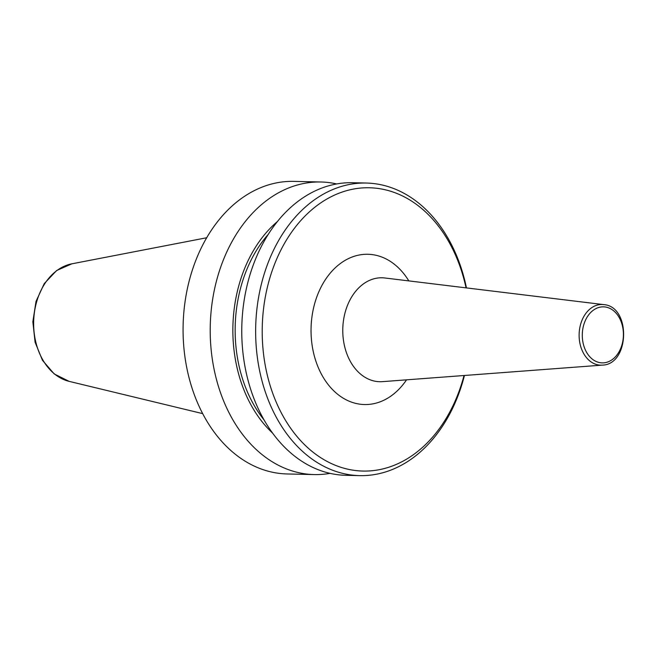<?xml version="1.0" encoding="UTF-8"?>
<svg xmlns="http://www.w3.org/2000/svg" width="657" height="657" viewBox="0 0 657 657"><rect width="100%" height="100%" fill="white"/><g stroke="black" fill="none" stroke-linecap="round" stroke-linejoin="round"><path stroke-width="0.99" d="M330.044 473.352A146.33 107.37 -88.7 0 1 314.227 474.584L287.093 473.96A146.33 107.37 -88.7 0 1 284.842 473.869A146.33 107.37 -88.7 0 1 183.163 323.663A146.33 107.37 -88.7 0 1 293.827 181.373L320.969 181.997A146.33 107.37 -88.7 0 1 323.211 182.079A146.33 107.37 -88.7 0 1 336.704 183.952M314.227 474.584A146.33 107.37 -88.7 0 1 311.976 474.502A146.33 107.37 -88.7 0 1 210.297 324.287A146.33 107.37 -88.7 0 1 320.969 181.997M272.556 433.07A126.218 92.604 -88.7 0 1 277.426 221.54M264.04 419.905A123.105 90.321 -88.7 0 1 268.311 234.303M464.45 375.476A146.33 107.37 -88.7 0 1 359.666 475.627L345.779 475.307A146.33 107.37 -88.7 0 1 343.537 475.225A146.33 107.37 -88.7 0 1 241.85 325.01A146.33 107.37 -88.7 0 1 352.522 182.72L366.401 183.04A146.33 107.37 -88.7 0 1 368.651 183.131A146.33 107.37 -88.7 0 1 466.462 287.914M359.666 475.627A146.33 107.37 -88.7 0 1 357.416 475.545A146.33 107.37 -88.7 0 1 255.737 325.33A146.33 107.37 -88.7 0 1 366.401 183.04M464.014 375.508A141.682 103.962 -88.7 0 1 360.75 470.979A141.682 103.962 -88.7 0 1 262.348 324.049A141.682 103.962 -88.7 0 1 371.632 187.845A141.682 103.962 -88.7 0 1 466.035 287.856M600.211 365.136A30.337 22.264 -88.7 0 1 579.146 333.674A30.337 22.264 -88.7 0 1 602.543 304.511A30.337 22.264 -88.7 0 1 603.676 304.61C631.147 306.285 629.8 364.701 602.28 365.12A30.337 22.264 -88.7 0 1 600.211 365.136M602.28 365.12L382.473 381.643A51.977 38.139 -88.7 0 1 378.925 381.684A51.977 38.139 -88.7 0 1 342.823 327.786A51.977 38.139 -88.7 0 1 382.916 277.812A51.977 38.139 -88.7 0 1 384.854 277.985L603.676 304.61M601.771 362.861A28.021 20.564 -88.7 0 1 582.316 333.797A28.021 20.564 -88.7 0 1 603.923 306.86A28.021 20.564 -88.7 0 1 623.386 335.916A28.021 20.564 -88.7 0 1 601.771 362.861M71.802 263.835L56.601 270.553L44.224 283.643L36.012 301.415L32.85 321.733L35.076 342.174L42.459 360.299L54.219 373.948L69.1 381.356A59.516 43.674 -88.7 0 1 33.663 321.749A59.516 43.674 -88.7 0 1 71.802 263.835L206.7 237.752M406.543 379.828A75.153 55.139 -88.7 0 1 363.305 404.498A75.153 55.139 -88.7 0 1 311.114 326.562A75.153 55.139 -88.7 0 1 369.078 254.316A75.153 55.139 -88.7 0 1 408.826 280.9M69.1 381.356L202.652 413.623"/></g></svg>

